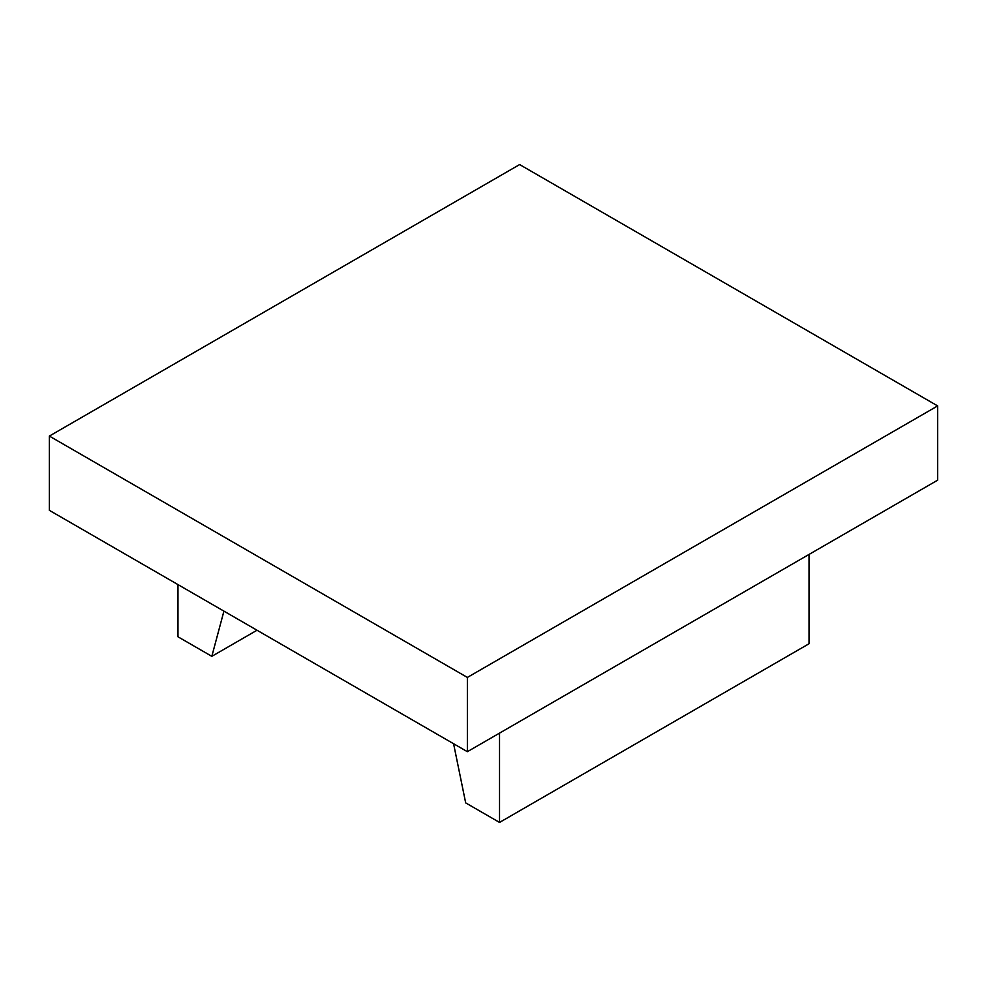<?xml version="1.0" encoding="UTF-8"?>
<svg xmlns="http://www.w3.org/2000/svg" width="987" height="987" viewBox="0 0 987 987"><rect width="100%" height="100%" fill="white"/><g stroke="black" fill="none" stroke-linecap="round" stroke-linejoin="round"><path stroke-width="1.48" d="M257.015 630.237L211.823 656.33L223.926 611.138M177.968 584.6L177.968 636.788L211.823 656.33M809.032 554.435L809.032 643.746L499.533 822.43L465.679 802.887L453.576 743.717M499.533 733.119L499.533 822.43M49.35 436.081L49.35 510.341L467.369 751.687L937.65 480.175L937.65 405.916L467.369 677.427L49.35 436.081L519.631 164.57L937.65 405.916M467.369 751.687L467.369 677.427"/></g></svg>
